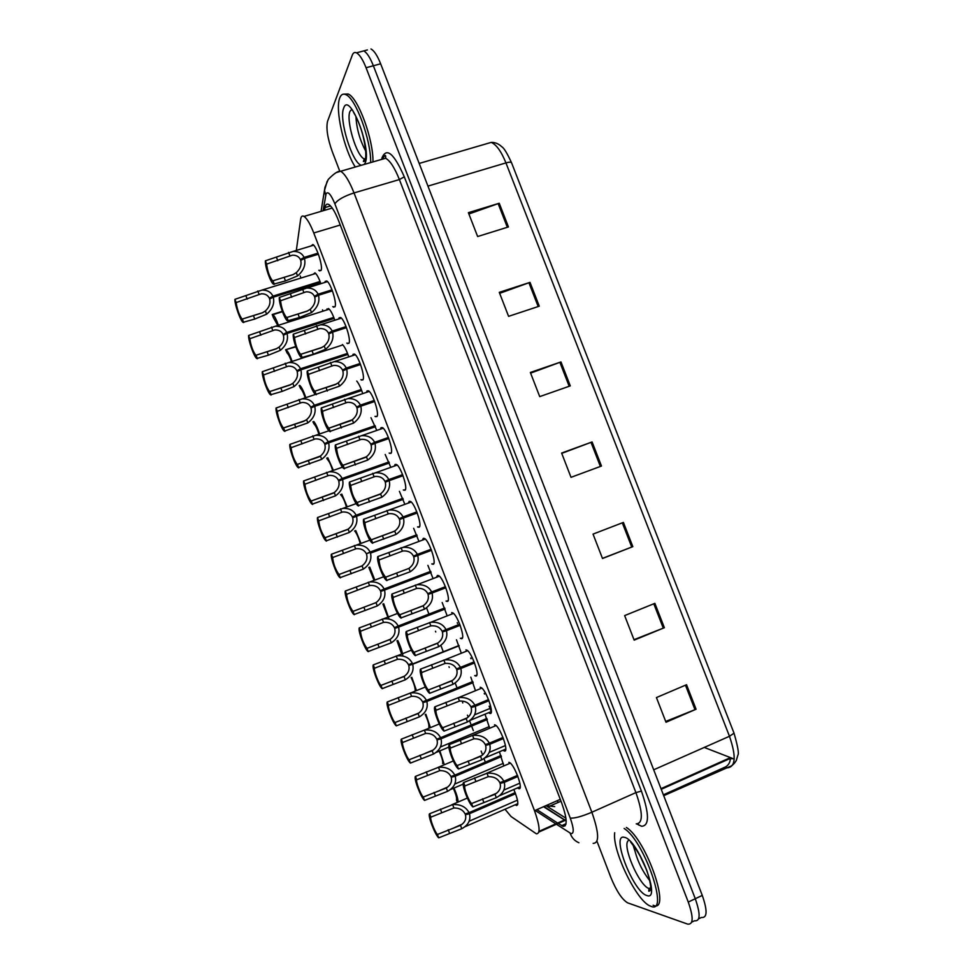 <?xml version="1.0" encoding="UTF-8"?>
<svg xmlns="http://www.w3.org/2000/svg" width="973" height="973" viewBox="0 0 973 973"><rect width="100%" height="100%" fill="white"/><g stroke="black" fill="none" stroke-linecap="round" stroke-linejoin="round"><path stroke-width="1.46" d="M326.794 309.828L327.086 308.855M313.245 274.228L314.96 272.854C316.809 274.216 318.767 277.804 320.847 283.605M513.975 789.869C517.952 799.502 518.816 804.72 516.578 805.522L515.301 804.756M408.587 502.482L409.195 501.35L410.448 501.436C414.96 503.455 422.513 526.04 419.083 527.232L417.539 526.88M422.647 539.516L423.316 538.337L424.496 538.47C429.117 540.526 436.853 563.452 433.228 564.291L431.781 563.914M451.679 612.613L452.713 612.82C457.517 614.96 465.678 638.616 461.64 638.702L460.351 638.276M465.921 649.903L466.87 650.134C471.759 652.299 480.139 676.357 475.906 676.053L474.69 675.603M480.188 687.279L481.051 687.522C486.038 689.723 494.661 714.194 490.197 713.501L488.616 712.674M494.503 724.763L495.257 725.007C500.353 727.232 509.22 752.153 504.537 751.047L503.053 750.232M436.731 576.648L437.485 575.432L438.592 575.602C443.299 577.694 451.241 600.986 447.422 601.448L446.048 601.046M394.564 465.556L395.111 464.449L396.412 464.474C400.84 466.456 408.21 488.726 404.963 490.258L403.321 489.93M380.577 428.716L381.051 427.646L382.413 427.597C386.743 429.543 393.956 451.521 390.878 453.394L389.151 453.09M366.614 391.985L367.04 390.927L368.451 390.818C372.683 392.715 379.738 414.425 376.843 416.614L375.006 416.335M352.676 355.34L353.053 354.318L354.513 354.111C358.648 355.984 365.556 377.427 362.832 379.932L360.886 379.677M338.774 318.791L339.115 317.794L340.599 317.502C344.649 319.326 351.423 340.526 348.869 343.347L346.814 343.116M324.909 282.352L325.201 281.367L326.721 280.978C330.686 282.766 337.327 303.734 334.931 306.848L332.778 306.641M311.068 245.962L312.88 244.527C316.748 246.278 323.267 267.04 321.029 270.458L318.779 270.263M508.843 762.333L509.511 762.564C514.681 764.839 523.815 790.222 518.913 788.689L517.527 787.887M505.242 809.524L511.093 816.554L536.427 833.861C540.501 833.63 539.857 825.907 534.505 810.691L313.768 232.973C310.229 223.972 306.994 218.439 304.038 216.407C302.214 215.374 301.083 216.359 300.633 219.351L296.327 250.426M545.962 805.656L565.921 818.196M426.806 608.49L428.935 614.097M428.971 614.194L429.263 614.972M435.466 631.246L435.758 631.988M441.061 645.914L442.983 650.973M442.995 650.986L443.287 651.752M448.991 666.736L449.258 667.442M455.352 683.435L457.334 688.641M462.552 702.311L462.783 702.944M467.441 715.155L468.183 717.101M469.558 720.713L471.431 725.615M471.601 726.077L473.34 730.638M481.136 751.083L482.596 754.939M483.97 758.551L485.551 762.686M300.231 275.979L300.925 278.023M322.525 309.888L322.939 311.056M413.659 528.303L418.755 540.964M427.913 565.374L432.863 578.12M456.483 639.808L461.141 652.749M470.81 677.172L475.311 690.222M485.174 714.644L489.504 727.804M499.563 752.202L503.686 765.496M442.18 602.542L446.996 615.386M399.416 491.341L404.683 503.905M385.199 454.476L390.635 466.943M370.981 417.721L376.624 430.078M356.738 381.063C358.842 383.605 360.813 387.692 362.637 393.323M342.423 344.539C344.527 346.485 346.607 350.523 348.675 356.653M328.509 308.538C330.504 310.034 332.584 313.878 334.748 320.081M634.651 850.147L633.143 845.269L634.651 850.147M734.214 758.697L731.246 758.721M367.405 49.939L363.744 50.9C366.894 52.603 370.105 57.565 373.364 65.763L695.281 898.724C700.621 914.134 700.365 921.48 694.515 920.786C700.365 921.48 700.621 914.134 695.281 898.724L373.364 65.763C370.105 57.565 366.894 52.603 363.744 50.9L360.217 51.837M468.901 213.987L499.234 203.248L468.39 212.673L477.634 236.536L508.441 226.94L499.234 203.248M499.672 293.335L530.005 282.365L499.283 292.35L508.587 316.347L539.273 306.191L530.005 282.365M530.613 373.133L560.971 361.932L530.358 372.477L539.723 396.607L570.287 385.892L560.971 361.932M686.537 684.724L656.434 697.568L666.006 722.246L696.072 709.232L686.537 684.724M665.69 721.443L696.072 709.232M654.878 603.345L624.642 615.605L634.165 640.137L664.364 627.707L654.878 603.345M633.982 639.687L664.364 627.707M623.401 522.416L593.044 534.104L602.506 558.502L632.827 546.644L623.401 522.416M602.457 558.38L632.827 546.644M561.737 453.382L592.095 441.949L561.616 453.065L571.017 477.329L601.472 466.043L592.095 441.949M370.981 48.978C374.167 50.681 377.39 55.619 380.65 63.804L702.275 895.403C707.602 910.789 707.31 918.147 701.387 917.478L698.663 918.792M704.245 747.434L732.207 758.283M558.891 823.863L563.209 826.369C567.551 826.041 567.064 818.293 561.725 803.102L338.677 220.907C335.15 211.956 331.842 206.483 328.765 204.488C326.831 203.491 325.59 204.512 325.043 207.565L324.581 210.314M339.638 170.834L332.279 151.654C327.548 138.312 325.979 128.181 327.56 121.284L352.311 55.12C353.223 52.749 354.622 51.983 356.483 52.834C359.609 54.549 362.795 59.511 366.067 67.733L688.264 902.056C693.627 917.49 693.408 924.837 687.607 924.095L627.67 902.859C622.1 899.575 616.517 891.159 610.935 877.622L596.972 841.256M536.901 809.633L557.638 823.061M457.249 622.696L457.529 623.438M470.725 658.016L471.005 658.721M484.25 693.421L484.493 694.041M489.127 706.191L491.316 711.908M331.696 208.21L331.829 207.492M566.177 821.03L565.131 820.373M564.535 819.996L543.554 806.714M517.891 776.478L504.269 782.353C505.741 788.823 503.09 793.932 496.303 797.69L472.902 806.933C468.791 804.087 461.141 783.946 463.635 782.523L486.986 773.255C494.977 772.647 500.596 775.323 503.856 781.258L517.478 775.396M503.856 781.258L499.806 782.62C497.617 778.509 493.785 776.527 488.288 776.661L464.924 785.941C463.501 787.534 468.609 800.974 471.613 803.516L495.002 794.284C499.477 791.475 501.18 787.85 500.11 783.411L517.66 775.858M504.269 782.353L500.11 783.411M463.635 782.523L464.924 785.941M471.613 803.516L472.902 806.933M515.568 793.713L469.46 813.732C470.92 820.105 468.354 825.092 461.774 828.704L438.701 837.838C434.955 834.761 427.439 814.9 429.592 813.769L452.64 804.61C460.387 804.112 465.86 806.799 469.059 812.662L515.155 792.654M469.059 812.662L465.13 813.951C462.99 809.901 459.244 807.906 453.904 807.967L430.869 817.138C429.665 818.536 434.676 831.781 437.424 834.469L460.497 825.347C464.839 822.635 466.481 819.096 465.435 814.729L515.313 793.068M469.46 813.732L465.435 814.729M429.592 813.769L430.869 817.138M437.424 834.469L438.701 837.838M458.088 801.618C457.882 798.395 456.568 794.004 454.136 788.434M453.503 788.702C455.96 794.333 456.945 798.091 456.459 799.964L457.225 801.995M624.143 828.473C644.308 840.708 669.813 915.058 650.925 906.289L650.633 906.191C636.962 901.971 611.944 850.329 614.705 832.742M626.357 827.464C646.583 839.663 672.063 913.975 653.126 905.255M355.279 167.028C343.968 149.465 334.809 109.377 339.796 97.811C341.085 94.478 343.092 93.408 345.804 94.636C355.717 98.091 371.175 140.343 370.664 162.576M344.138 94.138L348.115 94.004C358.064 97.446 373.523 139.686 372.963 161.907M503.406 738.543L489.76 744.284C491.231 750.755 488.592 755.924 481.866 759.791L458.478 768.974C454.5 766.481 446.875 746.388 449.234 744.613L472.574 735.418C480.504 734.7 486.086 737.291 489.334 743.202L502.992 737.449M489.334 743.202L485.32 744.625C483.143 740.538 479.324 738.604 473.875 738.811L450.523 748.03C449.185 749.855 454.282 763.246 457.188 765.556L480.565 756.386C485.004 753.503 486.695 749.842 485.624 745.415L503.199 738.008M489.76 744.284L485.624 745.415M449.234 744.613L450.523 748.03M457.188 765.556L458.478 768.974M488.945 700.694L475.274 706.325C476.746 712.795 474.143 718.013 467.454 721.978L444.089 731.1C440.246 728.959 432.632 708.916 434.87 706.812L458.551 697.617C466.298 696.936 471.735 699.478 474.86 705.243L488.531 699.611M474.86 705.243L470.871 706.726C468.706 702.664 464.912 700.767 459.487 701.059L436.159 710.217C434.907 712.26 439.978 725.627 442.8 727.695L466.164 718.597C470.579 715.641 472.246 711.944 471.175 707.517L488.787 700.268M475.274 706.325L471.175 707.517M434.87 706.812L436.159 710.217M442.8 727.695L444.089 731.1M474.532 662.954L460.837 668.463C462.309 674.934 459.73 680.2 453.102 684.274L429.665 693.287C425.919 691.268 418.463 671.528 420.543 669.12L444.625 659.913C452.165 659.293 457.432 661.786 460.424 667.381L474.119 661.871M460.424 667.381L456.471 668.925C454.306 664.887 450.523 663.039 445.148 663.404L421.82 672.501C420.664 674.775 425.724 688.106 428.448 689.942L451.813 680.893C456.179 677.865 457.833 674.143 456.763 669.716L474.41 662.613M460.837 668.463L456.763 669.716M420.543 669.12L421.82 672.501M428.448 689.942L429.738 693.335M460.156 625.311L446.437 630.711C447.908 637.169 445.354 642.484 438.774 646.668L415.252 655.571C411.579 653.576 404.33 634.214 406.252 631.513L430.735 622.294C438.057 621.747 443.153 624.192 446.023 629.628L459.743 624.228M459.767 624.277L442.095 631.222C439.942 627.208 436.208 625.42 430.869 625.846L407.529 634.895C406.459 637.388 411.506 650.682 414.145 652.287L437.485 643.299C441.827 640.198 443.457 636.439 442.399 632.012L460.071 625.067M442.095 631.222L446.023 629.628M446.437 630.711L442.399 632.012M406.252 631.513L407.529 634.895M414.145 652.287L415.435 655.668M444.175 764.34L440.003 751.302M439.346 751.57C441.973 757.371 443.08 761.373 442.642 763.574M430.248 727.184L425.894 714.255M425.213 714.535C428.011 720.47 429.227 724.715 428.874 727.281M416.322 690.137L411.81 677.317M411.105 677.597C413.756 682.912 415.13 687.242 415.24 690.575M402.871 656.009C402.299 651.521 400.596 646.34 397.762 640.477M397.008 640.769L401.508 653.564M501.399 756.593L455.218 776.223C456.665 782.584 454.136 787.619 447.604 791.329L424.532 800.414C420.92 797.678 413.428 777.865 415.447 776.405L438.482 767.308C446.193 766.7 451.63 769.302 454.805 775.14L500.986 755.535M454.805 775.14L450.913 776.49C448.772 772.453 445.062 770.507 439.76 770.652L416.724 779.762C415.605 781.38 420.604 794.588 423.267 797.045L446.327 787.984C450.633 785.211 452.263 781.635 451.204 777.269L501.18 756.033M455.218 776.223L451.204 777.269M415.447 776.405L416.724 779.762M423.267 797.045L424.532 800.414M487.266 719.558L441 738.799C442.46 745.16 439.942 750.244 433.459 754.063L410.411 763.087C406.921 760.691 399.453 740.927 401.35 739.139L424.435 730.091C432.061 729.385 437.449 731.939 440.599 737.729L486.853 718.5M440.599 737.729L436.731 739.127C434.603 735.114 430.905 733.216 425.639 733.435L402.615 742.496C401.581 744.321 406.568 757.493 409.134 759.731L432.194 750.718C436.463 747.872 438.081 744.272 437.023 739.918L487.084 719.096M441 738.799L437.023 739.918M401.35 739.139L402.615 742.496M409.134 759.731L410.411 763.087M473.17 682.62L426.831 701.472C428.278 707.833 425.797 712.966 419.363 716.882L396.315 725.858C392.958 723.778 385.515 704.087 387.278 701.971L410.752 692.91C418.183 692.277 423.413 694.771 426.417 700.402L472.756 681.574M396.315 725.846L395.05 722.501L418.098 713.562C422.331 710.643 423.924 707.006 422.878 702.652L473.024 682.255M426.417 700.402L422.586 701.861C420.458 697.872 416.785 696.023 411.555 696.315L388.543 705.316C387.595 707.359 392.569 720.494 395.05 722.501M426.831 701.472L422.878 702.652M387.278 701.971L388.543 705.316M459.11 645.78L412.686 664.243C414.145 670.604 411.676 675.785 405.291 679.811L382.17 688.653C378.886 686.61 371.637 667.296 373.255 664.9L397.106 655.826C404.342 655.267 409.402 657.712 412.284 663.172L408.465 664.693C406.361 660.728 402.713 658.916 397.507 659.293L374.52 668.232C373.656 670.482 378.606 683.593 381.002 685.381L404.038 676.49C408.246 673.498 409.815 669.825 408.769 665.471L459.001 645.513M408.465 664.693L412.284 663.172M412.686 664.243L408.769 665.471M373.255 664.9L374.52 668.232M381.002 685.381L382.267 688.714M445.816 587.765L432.073 593.044C433.544 599.502 431.015 604.878 424.483 609.159L400.888 617.952C397.288 616.006 390.234 596.996 391.997 594.004L416.87 584.773C423.985 584.287 428.911 586.683 431.659 591.961L445.403 586.695M445.464 586.828L427.755 593.627C425.7 589.735 422.087 587.972 416.906 588.361L393.274 597.373C392.289 600.086 397.325 613.355 399.867 614.729L423.206 605.802C427.5 602.628 429.117 598.833 428.059 594.418L445.756 587.619M427.755 593.627L431.659 591.961M432.073 593.044L428.059 594.418M391.997 594.004L393.274 597.373M399.867 614.729L401.156 618.098M431.513 550.317L417.745 555.474C419.217 561.932 416.712 567.356 410.229 571.747L386.561 580.443C383.034 578.534 376.162 559.864 377.779 556.592L403.029 547.361C409.937 546.923 414.705 549.271 417.332 554.403L431.1 549.246M431.197 549.477L413.464 556.13C411.494 552.336 407.991 550.621 402.968 550.961L379.056 559.962C379.543 566.481 381.708 572.233 385.563 577.22L408.952 568.402C413.221 565.155 414.826 561.324 413.756 556.909L431.489 550.268M385.563 577.22L408.952 568.402L410.229 571.747M413.464 556.13L417.332 554.403M417.745 555.474L413.756 556.909M377.779 556.592L379.056 559.962M385.636 577.269L386.913 580.626M417.247 512.966L403.454 518.013C404.926 524.459 402.445 529.944 396.023 534.432L372.282 543.043C368.828 541.17 362.126 522.817 363.598 519.29L389.212 510.022C395.914 509.657 400.523 511.956 403.041 516.943L416.833 511.895M416.967 512.224L399.198 518.718C397.312 515.045 393.931 513.355 389.054 513.647L364.875 522.647C365.41 529.239 367.539 534.968 371.297 539.82L394.43 531.307M371.297 539.82L394.746 531.088C398.979 527.78 400.56 523.924 399.502 519.509L403.454 518.013M399.198 518.718L403.041 516.943M363.598 519.29L364.875 522.647M371.431 539.893L372.708 543.262M403.017 475.712L389.2 480.65C390.672 487.096 388.215 492.618 381.842 497.215L358.04 505.753C354.659 503.905 348.127 485.868 349.465 482.073L375.42 472.793C381.915 472.477 386.366 474.739 388.786 479.58L402.615 474.642M402.773 475.067L384.98 481.416C383.167 477.852 379.896 476.186 375.164 476.442L350.73 485.418C351.302 492.095 353.418 497.787 357.079 502.518L379.944 494.308M357.079 502.518L380.577 493.883C384.773 490.501 386.342 486.609 385.272 482.194L389.2 480.65M384.98 481.416L388.786 479.58M349.465 482.073L350.73 485.418M357.273 502.627L358.551 505.984M445.087 609.037L398.589 627.111C400.037 633.459 397.604 638.702 391.268 642.825L368.074 651.557C364.851 649.563 357.784 630.601 359.256 627.913L383.484 618.84C390.514 618.329 395.415 620.738 398.188 626.04L444.685 607.991M444.722 608.089L394.393 627.621C392.326 623.705 388.726 621.942 383.605 622.343L360.521 631.234C361.129 637.4 363.294 643.104 366.991 648.346L390.015 639.516C394.187 636.451 395.743 632.754 394.697 628.4L445.014 608.855M394.393 627.621L398.188 626.04M398.589 627.111L394.697 628.4M359.256 627.913L360.521 631.234M366.991 648.346L368.256 651.679M431.1 572.392L384.517 590.076C385.977 596.425 383.557 601.715 377.281 605.936L354.014 614.571C350.852 612.601 343.968 593.992 345.306 591.025L369.886 581.939C376.721 581.489 381.465 583.849 384.116 589.018L430.698 571.346M430.771 571.528L380.358 590.647C378.375 586.841 374.897 585.114 369.91 585.466L346.558 594.345C347.239 600.682 349.392 606.361 352.992 611.397L376.028 602.628C380.163 599.514 381.708 595.768 380.65 591.426L431.063 572.294M376.101 602.579L352.992 611.397L354.269 614.729M380.358 590.647L384.116 589.018M384.517 590.076L380.65 591.426M345.306 591.025L346.558 594.345M370.494 553.126L417.137 535.819L370.494 553.126C371.941 559.475 369.558 564.814 363.318 569.144L340.003 577.682C336.901 575.761 330.175 557.456 331.379 554.245L356.313 545.135C362.953 544.746 367.539 547.057 370.093 552.068L416.748 534.785M416.845 535.053L366.359 553.771C364.449 550.073 361.08 548.371 356.252 548.687L332.632 557.541C333.362 563.951 335.478 569.606 338.993 574.508L361.871 565.982M338.993 574.508L362.065 565.848C366.176 562.662 367.697 558.891 366.651 554.537M366.359 553.771L370.093 552.068M331.379 554.245L332.632 557.541M339.066 574.569L340.331 577.877M403.223 499.368L356.495 516.286C357.955 522.623 355.583 528.011 349.392 532.438L326.028 540.903C322.987 539.018 316.42 521.017 317.49 517.539L342.764 508.429C349.21 508.088 353.649 510.351 356.094 515.228L402.822 498.322M402.968 498.687L352.396 516.979C350.56 513.391 347.3 511.725 342.605 511.993L318.743 520.847C319.509 527.317 321.613 532.949 325.031 537.728L347.653 529.494M325.031 537.728L348.152 529.154C352.226 525.894 353.734 522.1 352.688 517.758L356.495 516.286M352.396 516.979L356.094 515.228M317.49 517.539L318.743 520.847M325.164 537.814L326.417 541.122M389.054 619.047L383.727 603.734M382.912 604.038L387.704 616.675M374.666 579.628L369.728 567.077M368.816 567.417L373.9 579.908M360.825 542.983L355.741 530.528M354.659 530.93C356.775 533.484 358.599 537.595 360.107 543.25M388.823 438.555L374.982 443.372C376.454 449.818 374.033 455.4 367.697 460.095L343.846 468.56C340.538 466.76 334.153 449.003 335.357 444.953L361.652 435.661C367.94 435.393 372.258 437.607 374.581 442.314L388.422 437.497M388.616 438.008L370.798 444.211C369.059 440.745 365.897 439.115 361.311 439.334L336.622 448.298C337.242 455.036 339.334 460.716 342.897 465.325L365.471 457.419M342.897 465.325L366.432 456.775C370.604 453.321 372.148 449.392 371.09 444.989L374.982 443.372M370.798 444.211L374.581 442.314M335.357 444.953L336.622 448.298M343.153 465.459L344.418 468.804M374.666 401.496L360.801 406.203C362.284 412.649 359.876 418.268 353.6 423.073L329.689 431.477C326.454 429.713 320.214 412.224 321.297 407.942L347.908 398.614C354.002 398.395 358.161 400.572 360.399 405.133L374.264 400.438M374.496 401.034L356.641 407.091C354.975 403.722 351.922 402.129 347.483 402.311L322.562 411.263C323.218 418.074 325.286 423.741 328.752 428.229L351.01 420.628M328.752 428.229L352.335 419.752C356.471 416.237 358.003 412.284 356.945 407.869L360.801 406.203M356.641 407.091L360.399 405.133M321.297 407.942L322.562 411.263M329.069 428.388L330.334 431.72M360.545 364.534L346.668 369.12C348.139 375.566 345.768 381.234 339.528 386.147L315.568 394.503C312.418 392.764 306.313 375.529 307.261 371.017L334.189 361.664C340.088 361.494 344.114 363.622 346.254 368.062L360.144 363.476M360.411 364.17L342.532 370.081C340.927 366.809 337.972 365.24 333.678 365.386L308.526 374.337C309.232 381.221 311.275 386.853 314.656 391.243L336.573 383.946M314.656 391.243L335.126 384.651L338.276 382.839C342.374 379.251 343.895 375.262 342.824 370.859L346.668 369.12M342.532 370.081L346.254 368.062M307.261 371.017L308.526 374.337M315.009 391.414L316.274 394.734M346.461 327.67L332.559 332.146C334.031 338.58 331.684 344.308 325.505 349.319L313.355 354.233L301.496 357.626C298.419 355.936 292.435 338.932 293.262 334.189L320.494 324.812C326.198 324.678 330.09 326.77 332.158 331.088L346.072 326.612M346.364 327.402L328.46 333.167C326.916 329.981 324.058 328.448 319.898 328.558L294.527 337.497C295.281 344.454 297.3 350.073 300.584 354.354L322.136 347.373M300.584 354.354L321.114 347.86L324.24 346.011C328.315 342.362 329.811 338.336 328.752 333.934L332.559 332.146M328.46 333.167L332.158 331.088M293.262 334.189L294.527 337.497M300.998 354.525L302.262 357.845M332.425 290.891L318.487 295.257C319.971 301.691 317.636 307.468 311.506 312.576L299.392 317.526L287.473 320.859C284.457 319.193 278.606 302.421 279.312 297.446L306.823 288.057C312.345 287.959 316.091 290.015 318.086 294.211L332.024 289.845M332.352 290.72L314.413 296.339C312.929 293.25 310.168 291.742 306.142 291.827L280.565 300.754C281.367 307.784 283.362 313.391 286.573 317.575L307.723 310.886M286.573 317.575L307.14 311.165L310.253 309.292C314.291 305.571 315.775 301.508 314.717 297.106L318.487 295.257M314.413 296.339L318.086 294.211M279.312 297.446L280.565 300.754M287.023 317.745L288.276 321.054M318.414 254.221L304.464 258.477C305.936 264.899 303.637 270.725 297.543 275.931L285.466 280.917L273.486 284.189C270.53 282.559 264.79 266.006 265.386 260.813L293.177 251.387C298.504 251.326 302.141 253.345 304.062 257.419L318.013 253.162M318.378 254.135L300.414 259.609C298.979 256.604 296.315 255.121 292.423 255.181L266.638 264.109C267.478 271.212 269.472 276.806 272.586 280.893L293.323 274.52M272.586 280.893L293.201 274.568L296.303 272.659C300.304 268.864 301.776 264.778 300.706 260.375L304.464 258.477M300.414 259.609L304.062 257.419M265.386 260.813L266.638 264.109M273.072 281.051L274.325 284.347M389.346 462.99L342.532 479.531C343.992 485.88 341.657 491.304 335.515 495.841L312.09 504.221C309.122 502.372 302.7 484.676 303.649 480.942L329.239 471.808C335.49 471.516 339.796 473.742 342.143 478.485L388.945 461.956M389.115 462.406L338.458 480.297C336.707 476.794 333.557 475.165 328.996 475.396L304.89 484.226C305.704 490.781 307.772 496.388 311.117 501.046L333.459 493.104M311.117 501.046L334.274 492.557C338.312 489.237 339.808 485.405 338.75 481.063L342.532 479.531M338.458 480.297L342.143 478.485M303.649 480.942L304.89 484.226M311.299 501.168L312.54 504.452M375.493 426.709L328.619 442.873C330.078 449.21 327.755 454.695 321.662 459.329L298.188 467.636C295.293 465.836 289.005 448.407 289.832 444.43L315.751 435.284C321.808 435.04 325.955 437.218 328.217 441.827L375.104 425.675M375.31 426.21L324.568 443.688C322.878 440.295 319.825 438.689 315.41 438.896L291.073 447.714C291.924 454.33 293.98 459.913 297.227 464.462L319.278 456.811M297.227 464.462L320.421 456.057C324.435 452.664 325.906 448.796 324.86 444.466L328.619 442.873M324.568 443.688L328.217 441.827M289.832 444.43L291.073 447.714M297.458 464.608L298.711 467.891M361.688 390.526L314.729 406.313C316.189 412.649 313.89 418.183 307.845 422.902L284.335 431.161C281.501 429.397 275.347 412.224 276.052 408.015L302.262 398.845C308.137 398.638 312.163 400.779 314.328 405.267L361.287 389.492M361.53 390.112L310.715 407.188C309.086 403.88 306.13 402.311 301.861 402.481L277.293 411.287C278.181 417.976 280.212 423.547 283.386 427.974L305.121 420.616M283.386 427.974L303.54 421.394L306.617 419.643C310.594 416.189 312.053 412.284 311.007 407.955L314.729 406.313M310.715 407.188L314.328 405.267M276.052 408.015L277.293 411.287M283.666 428.132L284.907 431.416M347.908 354.427L300.876 369.837C302.335 376.174 300.061 381.757 294.065 386.585L282.134 391.389L270.518 394.795C267.745 393.056 261.725 376.125 262.309 371.698L288.811 362.503C294.503 362.345 298.395 364.437 300.487 368.791L347.519 353.394M347.787 354.111L296.887 370.774C295.33 367.563 292.472 366.03 288.324 366.164L263.537 374.958C264.486 381.72 266.493 387.266 269.582 391.596L290.976 384.53M269.582 391.596L289.784 385.113L292.837 383.326C296.777 379.798 298.224 375.87 297.179 371.54L300.876 369.837M296.887 370.774L300.487 368.791M262.309 371.698L263.537 374.958M269.898 391.766L271.139 395.026M334.165 318.426L287.059 333.459C288.519 339.796 286.281 345.427 280.321 350.353L268.426 355.194L256.738 358.514C254.038 356.823 248.127 340.124 248.589 335.466L275.383 326.247C280.893 326.125 284.651 328.181 286.67 332.425L333.775 317.393M334.08 318.195L283.107 334.457C281.598 331.331 278.837 329.823 274.824 329.932L249.83 338.726C250.815 345.549 252.81 351.083 255.814 355.303L276.843 348.541M255.814 355.303L276.052 348.918L279.093 347.106C283.009 343.518 284.444 339.553 283.386 335.223L287.059 333.459M283.107 334.457L286.67 332.425M248.589 335.466L249.83 338.726M256.167 355.486L257.407 358.745M320.458 282.511L273.279 297.179C274.739 303.503 272.513 309.183 266.614 314.206L254.744 319.071L243.007 322.343C240.355 320.689 234.566 304.196 234.919 299.331L261.98 290.088C267.307 290.003 270.944 292.022 272.89 296.145L320.068 281.489M320.409 282.365L269.351 298.237C267.891 295.196 265.228 293.712 261.336 293.797L236.147 302.579C237.169 309.475 239.151 314.984 242.082 319.12L262.734 312.649M242.082 319.12L262.369 312.82L265.386 310.971C269.266 307.31 270.689 303.321 269.643 298.991L273.279 297.179M269.351 298.237L272.89 296.145M234.919 299.331L236.147 302.579M242.472 319.29L243.7 322.55M347.008 506.447L341.778 494.077M340.538 494.527L340.854 495.002C342.8 496.911 344.624 500.815 346.327 506.69M333.228 470.008L327.804 457.736M326.721 458.113L327.39 459.402C329.142 461.068 330.869 464.68 332.559 470.239M319.472 433.654C317.636 428.035 315.763 423.973 313.817 421.491M312.929 421.796L313.951 423.875C315.544 425.347 317.162 428.679 318.816 433.873M305.741 397.398C303.625 391.158 301.63 387.145 299.745 385.381M299.185 385.563L300.548 388.446C301.983 389.723 303.503 392.788 305.108 397.616M295.683 346.51L285.6 349.757L295.816 346.875M292.046 361.238C289.954 355.23 288.032 351.46 286.281 349.952M285.6 349.757L287.169 353.09C288.458 354.208 289.881 356.994 291.413 361.445M282.292 311.336L272.306 314.474M278.375 325.177C276.368 319.545 274.568 316.043 272.951 314.668L272.209 314.498L273.413 317.672L277.743 325.371M566.055 819.315L539.006 831.343M558.441 802.324L557.018 800.791M545.829 805.705L554.695 806.605M560.29 799.344L534.505 810.691M340.258 225.018L313.768 232.973M663.379 794.832L725.128 767.101L727.768 767.782C735.685 766.566 736.257 756.07 729.47 736.281L734.031 733.18L511.567 162.807C511.129 161.944 509.256 161.98 505.948 162.905C501.29 151.435 496.376 144.588 491.219 142.386L485.503 144.053M725.128 767.101C728.242 765.508 729.969 762.856 730.285 759.147M653.698 769.801L729.47 736.281L505.948 162.905L427.95 186.111M380.65 63.804L366.067 67.733M702.275 895.403L688.264 902.056M730.091 757.772L660.995 788.677M591.012 442.35L600.377 466.444M622.319 522.842L631.745 547.069M653.795 603.783L663.282 628.144M685.466 685.187L694.99 709.682M559.876 362.321L569.193 386.281M528.923 282.742L538.178 306.556M498.14 203.612L507.347 227.281M557.067 824.678L571.175 833.666C574.167 833.496 573.863 828.315 570.275 818.123L334.87 203.844C330.942 194.393 328.01 191.036 326.077 193.773L323.109 210.752M336.269 172.61L340.672 171.248C344.88 173.851 349.331 181.075 354.026 192.922L591.864 812.236C599.052 832.803 599.49 843.177 593.177 843.36M381.854 158.234C386.378 146.935 393.846 153.114 404.281 176.806L641.414 791.085L635.916 792.606L591.864 812.236C581.842 816.469 574.642 818.427 570.275 818.123M327.171 181.233L324.52 190.367L325.724 195.062M641.414 791.085C649.392 814.073 649.465 825.809 641.633 826.272L636.719 823.936M636.233 823.863C643.104 823.413 643.007 812.99 635.916 792.606L399.392 179.567C394.71 167.843 390.124 160.74 385.624 158.246L380.832 159.633M691.706 922.124L694.515 920.786M565.216 825.773L563.659 824.776M334.87 203.844C337.509 199.879 343.895 196.23 354.026 192.922L399.392 179.567L404.281 176.806M535.138 810.412L555.814 823.863M638.179 823.803L638.981 825.213M570.129 833.168C571.735 837.777 574.666 840.964 578.923 842.752M566.164 820.884L543.968 806.532M549.015 806.471L560.995 801.193M566.031 823.717L561.664 825.663M330.528 205.935L325.043 207.565M482.486 798.809L483.788 802.226M495.002 794.284L496.303 797.69M486.986 773.255L488.288 776.661M474.52 777.865L475.809 781.27M448.212 829.762L449.49 833.131M460.497 825.347L461.774 828.704M452.64 804.61L453.904 807.967M440.392 809.122L441.657 812.479M650.73 888.799L649.027 888.544C639.006 885.625 621.504 844.564 628.473 840.514M624.398 837.352C637.692 838.896 661.956 901.874 646.765 895.488C633.131 892.022 610.472 833.046 624.398 837.352M649.915 880.857C641.779 870.494 636.427 858.94 633.861 846.206M365.398 159.219L364.291 158.927C356.592 156.337 345.707 120.166 350.025 111.299L351.861 109.244M361.421 165.252C352.396 163.695 338.531 119.059 343.724 108.027C349.368 90.525 372.379 150.268 364.984 163.269L364.255 164.425M365.714 151.046C359.913 140.331 356.641 128.801 355.911 116.456M468.086 760.947L469.375 764.352M480.565 756.386L481.866 759.791M472.574 735.418L473.875 738.811M460.132 740.064L461.433 743.457M453.71 723.182L455.011 726.576M466.164 718.597L467.454 721.978M458.198 697.677L459.487 701.059M445.792 702.348L447.081 705.741M439.382 685.527L440.672 688.908M451.813 680.893L453.102 684.274M443.858 660.035L445.148 663.404M431.477 664.741L432.766 668.123M425.092 647.957L426.381 651.338M437.485 643.299L438.774 646.668M429.567 622.489L430.844 625.858M417.21 627.232L418.499 630.601M434.067 792.436L435.345 795.792M446.327 787.984L447.604 791.329M438.482 767.308L439.76 770.652M426.271 771.844L427.536 775.201M419.971 755.206L421.236 758.563M432.194 750.718L433.459 754.063M424.374 730.103L425.639 733.435M412.187 734.676L413.452 738.02M405.899 718.074L407.164 721.419M418.098 713.562L419.363 716.882M410.302 692.983L411.555 696.315M398.139 697.592L399.404 700.925M391.864 681.039L393.128 684.372M404.038 676.49L405.291 679.811M396.254 655.972L397.507 659.293M384.128 660.606L385.381 663.927M410.837 610.485L412.126 613.854M423.206 605.802L424.483 609.159M415.301 585.041L416.578 588.397M402.98 589.82L404.257 593.177M396.631 573.121L397.908 576.478M401.071 547.702L402.348 551.046M388.786 552.506L390.064 555.863M382.45 535.843L383.715 539.2M394.746 531.088L396.023 534.432M386.877 510.448L388.154 513.78M374.617 515.289L375.894 518.633M368.305 498.675L369.57 502.007M380.577 493.883L381.842 497.215M372.732 473.292L373.997 476.624M360.496 478.157L361.774 481.501M377.877 644.102L379.129 647.422M390.015 639.516L391.268 642.825M382.255 619.047L383.508 622.355M370.154 623.717L371.406 627.038M363.914 607.249L365.167 610.558M376.028 602.628L377.281 605.936M368.281 582.219L369.533 585.527M356.215 586.926L357.468 590.222M349.988 570.494L351.241 573.802M362.065 565.848L363.318 569.144M354.342 545.488L355.595 548.784M342.301 550.219L343.554 553.515M336.099 533.836L337.351 537.132M348.152 529.154L349.392 532.438M340.453 508.855L341.693 512.139M328.436 513.61L329.689 516.906M354.196 461.591L355.461 464.924M366.432 456.775L367.697 460.095M358.611 436.232L359.876 439.553M346.412 441.134L347.677 444.466M340.124 424.605L341.389 427.938M352.335 419.752L353.6 423.073M344.527 399.271L345.792 402.579M332.365 404.209L333.63 407.529M326.089 387.716L327.354 391.037M338.276 382.839L339.528 386.147M330.492 362.406L331.744 365.714M318.353 367.368L319.606 370.689M312.102 350.925L313.355 354.233M324.24 346.011L325.505 349.319M316.48 325.639L317.733 328.935M304.379 330.638L305.631 333.934M298.139 314.23L299.392 317.526M310.253 309.292L311.506 312.576M302.506 288.957L303.758 292.241M290.428 293.992L291.693 297.276M284.213 277.633L285.466 280.917M296.303 272.659L297.543 275.931M288.58 252.384L289.82 255.656M276.527 257.431L277.779 260.728M322.245 497.264L323.498 500.56M334.274 492.557L335.515 495.841M326.587 472.306L327.828 475.578M314.607 477.098L315.848 480.382M308.429 460.801L309.669 464.072M320.421 456.057L321.662 459.329M312.759 435.855L313.999 439.115M300.803 440.672L302.044 443.943M294.649 424.41L295.889 427.682M306.617 419.643L307.845 422.902M298.966 399.489L300.207 402.749M287.047 404.342L288.288 407.614M280.905 388.13L282.134 391.389M292.837 383.326L294.065 386.585M285.211 363.221L286.439 366.48M273.316 368.11L274.556 371.37M267.186 351.934L268.426 355.194M279.093 347.106L280.321 350.353M271.491 327.05L272.72 330.297M259.621 331.963L260.849 335.211M253.515 315.836L254.744 319.071M265.386 310.971L266.614 314.206M257.796 290.976L259.025 294.199M245.962 295.914L247.191 299.149M516.091 805.328L517.721 804.61M417.891 527.111L419.618 526.466M432.109 564.133L433.849 563.464M460.679 638.483L462.443 637.789M475.031 675.821L476.794 675.104M489.419 713.27L491.183 712.528M503.856 750.815L505.619 750.074M446.376 601.253L448.127 600.572M403.71 490.197L405.425 489.577M389.577 453.382L391.255 452.798M375.481 416.675L377.147 416.116M361.433 380.078L363.063 379.531M347.422 343.578L349.015 343.055M333.447 307.176L335.016 306.677M319.521 270.883L321.054 270.409M518.329 788.471L520.093 787.716M566.116 819.935L538.86 832.049M332.231 208.052L304.038 216.407M734.056 733.253C737.826 746.473 739.103 753.747 737.899 755.084L736.33 760.412C734.347 763.805 732.049 765.909 729.446 766.736L663.708 795.683M419.181 163.44L491.219 142.386C495.123 142.289 498.687 143.785 501.922 146.874C504.014 148.066 507.213 153.345 511.518 162.71M731.027 758.089L661.239 789.31M382.28 159.219C384.481 155.51 385.612 154.549 385.685 156.337L385.624 158.246L340.672 171.248C338.203 170.725 334.055 173.462 328.205 179.494L324.958 187.375L321.066 211.36M356.483 52.834L363.744 50.9M565.86 824.459L562.321 826.028M499.563 795.683L520.227 786.719M488.835 796.571L496.656 793.19M503.917 790.052L519.862 783.156M486.464 773.34L510.314 763.148M464.972 826.734L517.855 803.637M454.865 827.427L462.126 824.265M469.193 821.188L517.478 800.134M451.837 804.744L467.344 798.055M630.686 842.156L635.624 848.638C642.703 859.743 644.017 863.55 647.057 871.151C651.253 884.737 651.825 891.402 648.748 891.159L649.027 888.544L650.779 887.729M639.784 855.303L646.777 870.385M345.804 94.636L348.115 94.004M352.567 110.18L354.002 113.136C356.969 117.988 359.694 124.459 362.187 132.523C365.957 147.397 366.785 156.945 364.668 161.202L363.367 161.518L364.291 158.927L365.532 158.563M360.983 128.691L363.634 138.032M484.761 757.991L505.765 749.076M473.717 758.952L481.951 755.462M489.273 752.372L505.437 745.537M472.501 735.43L496.06 725.578M469.983 720.409L491.353 711.555M458.563 721.455L467.295 717.843M474.642 714.802L491.049 708.016M458.551 697.617L481.842 688.106M443.311 684.104L452.664 680.322M444.625 659.913L467.648 650.718M427.84 646.948L438.057 642.91M430.735 622.294L453.503 613.416M450.463 789.565L463.209 784.116M440.088 790.319L447.714 787.06M454.817 784.031L503.369 763.319M438.13 767.369L453.296 760.971M435.977 752.494L448.894 747.094M425.274 753.321L433.326 749.964M440.477 746.984L489.297 726.6M424.435 730.091L439.297 723.961M410.411 716.469L418.974 712.966M410.752 692.91L425.335 687.035M395.439 679.75L404.659 676.077M397.106 655.826L411.409 650.183M411.02 610.424L423.486 605.607M416.87 584.773L439.382 576.198M403.029 547.361L425.286 539.078M389.212 510.022L411.226 502.032M375.42 472.793L397.191 465.082M380.188 643.25L390.355 639.273M383.484 618.84L397.531 613.428M369.886 581.939L383.703 576.746M356.313 545.135L369.91 540.137M342.764 508.429L356.179 503.613M361.652 435.661L383.192 428.217M347.908 398.614L369.229 391.438M334.189 361.664L355.291 354.744M320.494 324.812L341.377 318.135M306.823 288.057L327.5 281.623M293.177 251.387L313.659 245.184M329.239 471.808L342.508 467.162M315.751 435.284L328.923 430.771M302.262 398.845L315.483 394.43M288.811 362.503L342.849 344.916M275.383 326.247L329.263 309.171M261.98 290.088L315.714 273.486M272.951 314.668L282.413 311.688"/></g></svg>
